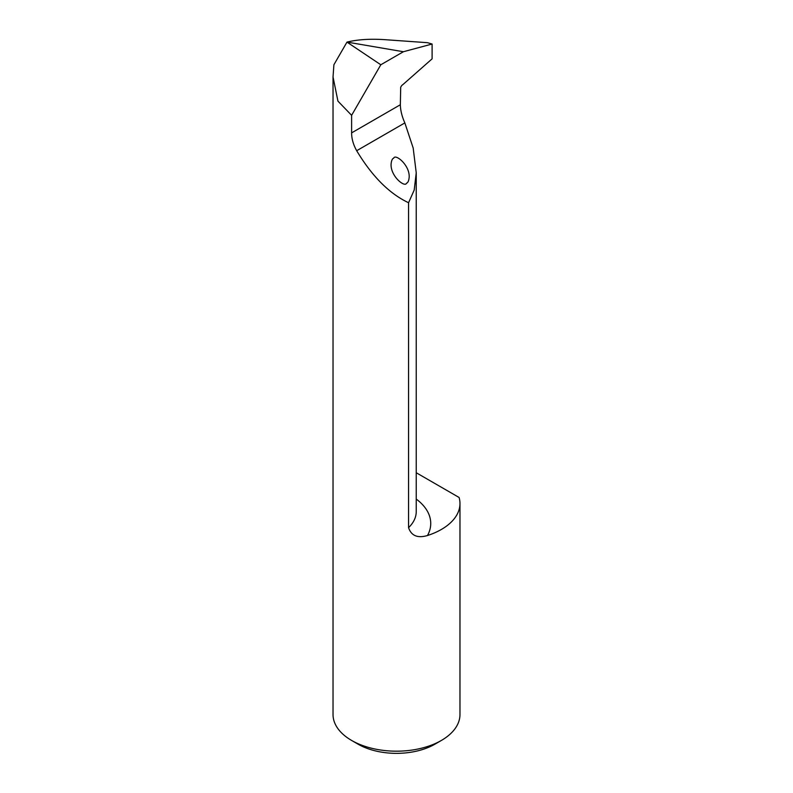 <?xml version="1.0" encoding="UTF-8"?>
<svg xmlns="http://www.w3.org/2000/svg" width="793" height="793" viewBox="0 0 793 793"><rect width="100%" height="100%" fill="white"/><g stroke="black" fill="none" stroke-linecap="round" stroke-linejoin="round"><path stroke-width="1.19" d="M408.564 202.73L414.194 190.072L416.236 172.824L413.173 147.994L404.846 122.915C401.972 116.502 400.475 110.445 400.346 104.745L400.693 87.339A3.628 2.092 120 0 1 402.913 84.583L432.106 58.841L432.106 44.031L427.437 42.683L384.575 39.65C370.133 38.698 357.613 39.511 347.017 42.088A54.4 31.413 180 0 0 346.977 42.108L333.903 64.739L333.03 76.951L337.937 101.127L351.616 115.322L351.616 132.877C351.606 138.686 353.291 144.633 356.681 150.72C372.086 176.363 389.383 193.7 408.564 202.73L408.564 527.672C411.299 535.79 417.614 538.397 427.486 535.523A68.743 39.69 0 0 0 416.236 499.075M416.236 472.737L459.097 497.479A63.47 36.647 180 0 1 459.97 503.535L459.97 714.533A63.47 36.647 180 0 1 441.384 740.444A63.47 36.647 180 0 1 351.616 740.444A63.47 36.647 180 0 1 333.03 714.533L333.03 76.951M459.97 503.535A63.47 36.647 180 0 1 427.486 535.523M351.616 740.444L358.03 744.151A54.4 31.413 0 0 0 434.97 744.151L441.384 740.444M346.977 42.108L380.809 64.768L403.389 51.733L347.017 42.088M406.551 183.193C404.936 187.763 390.711 176.532 391.068 164.429C391.355 160.741 392.248 158.65 393.724 158.144C395.34 153.564 409.565 164.795 409.198 176.898C408.91 180.586 408.028 182.677 406.551 183.193M380.809 64.768L351.616 115.322M432.106 44.031L403.389 51.733M416.236 172.824L416.236 511.614A54.231 31.314 180 0 1 408.564 527.672M356.681 150.72L404.846 122.915M400.346 104.745L351.616 132.877"/></g></svg>

